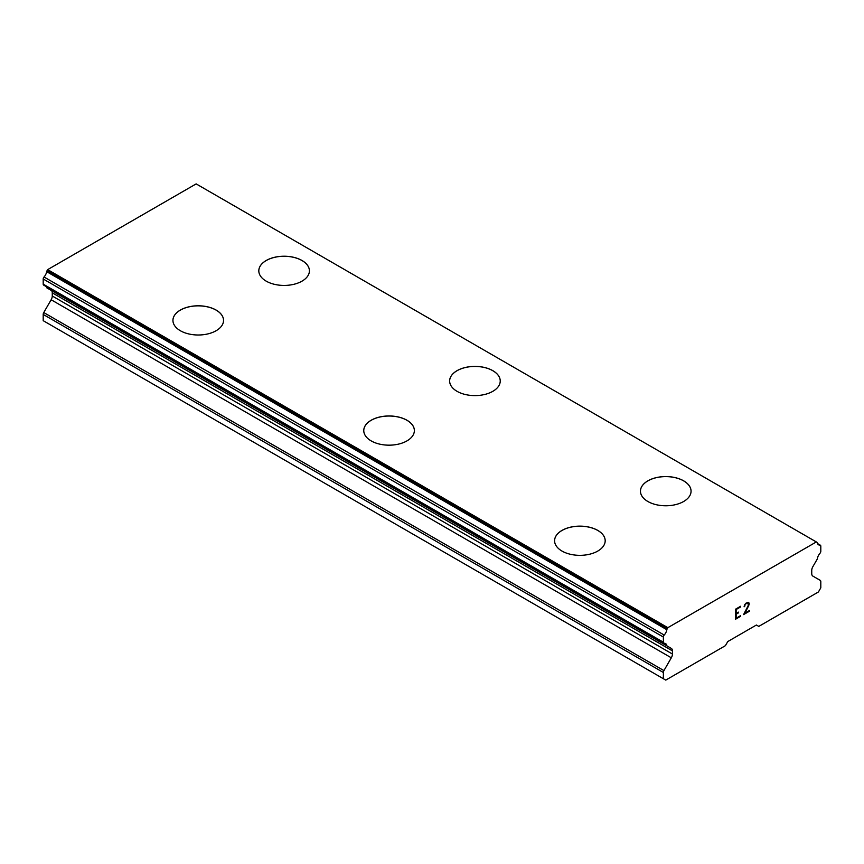 <?xml version="1.0" encoding="UTF-8"?>
<svg xmlns="http://www.w3.org/2000/svg" width="864" height="864" viewBox="0 0 864 864"><rect width="100%" height="100%" fill="white"/><g stroke="black" fill="none" stroke-linecap="round" stroke-linejoin="round"><path stroke-width="1.3" d="M258.811 270.853A25.304 14.602 180 0 1 274.45 257.375A25.304 14.602 180 0 1 302 260.55A25.304 14.602 180 0 1 309.409 270.853M302 260.496A25.304 14.602 180 0 1 309.409 270.821A25.304 14.602 180 0 1 293.792 284.321A25.304 14.602 180 0 1 266.22 281.156A25.304 14.602 180 0 1 258.811 270.821A25.304 14.602 180 0 1 274.428 257.332A25.304 14.602 180 0 1 302 260.496M449.636 381.024A25.304 14.602 180 0 1 465.275 367.546A25.304 14.602 180 0 1 492.826 370.721A25.304 14.602 180 0 1 500.234 381.024M492.826 370.667A25.304 14.602 180 0 1 500.234 380.992A25.304 14.602 180 0 1 484.618 394.492A25.304 14.602 180 0 1 457.045 391.327A25.304 14.602 180 0 1 449.636 380.992A25.304 14.602 180 0 1 465.253 367.502A25.304 14.602 180 0 1 492.826 370.667M683.651 480.892A25.304 14.602 180 0 1 691.06 491.195A25.304 14.602 180 0 1 675.443 504.662A25.304 14.602 180 0 1 647.87 501.498A25.304 14.602 180 0 1 640.462 491.162A25.304 14.602 180 0 1 656.1 477.716A25.304 14.602 180 0 1 683.651 480.892M640.462 491.162A25.304 14.602 180 0 1 656.078 477.673A25.304 14.602 180 0 1 683.651 480.838A25.304 14.602 180 0 1 691.06 491.162M172.94 320.425A25.304 14.602 180 0 1 188.579 306.958A25.304 14.602 180 0 1 216.13 310.133A25.304 14.602 180 0 1 223.538 320.425M216.13 310.068A25.304 14.602 180 0 1 223.538 320.404A25.304 14.602 180 0 1 207.922 333.893A25.304 14.602 180 0 1 180.349 330.728A25.304 14.602 180 0 1 172.94 320.404A25.304 14.602 180 0 1 188.557 306.904A25.304 14.602 180 0 1 216.13 310.068M406.955 420.304A25.304 14.602 180 0 1 414.364 430.596A25.304 14.602 180 0 1 398.747 444.064A25.304 14.602 180 0 1 371.174 440.899A25.304 14.602 180 0 1 363.766 430.574A25.304 14.602 180 0 1 379.404 417.128A25.304 14.602 180 0 1 406.955 420.304M363.766 430.574A25.304 14.602 180 0 1 379.382 417.074A25.304 14.602 180 0 1 406.955 420.239A25.304 14.602 180 0 1 414.364 430.574M597.78 530.464A25.304 14.602 180 0 1 605.189 540.767A25.304 14.602 180 0 1 589.572 554.234A25.304 14.602 180 0 1 562 551.07A25.304 14.602 180 0 1 554.591 540.745A25.304 14.602 180 0 1 570.229 527.299A25.304 14.602 180 0 1 597.78 530.464M554.591 540.745A25.304 14.602 180 0 1 570.208 527.245A25.304 14.602 180 0 1 597.78 530.41A25.304 14.602 180 0 1 605.189 540.745M736.15 609.509L736.15 613.526L736.139 609.509L740.61 606.269L740.621 606.938L736.15 609.509M736.15 613.526L738.59 612.122L738.59 612.792L738.569 612.133M738.59 612.792L736.15 614.196L738.569 612.781M736.15 614.196L736.15 618.214L736.139 614.196M736.15 618.214L740.621 615.632L740.621 616.302L740.61 615.643M735.577 619.207L740.61 616.302L735.577 619.218L735.577 609.174L740.621 606.269M745.07 604.811L744.692 606.463L744.098 606.798L744.509 604.984L745.794 603.277L748.31 602.316L749.153 603.288L748.721 602.543M749.153 603.288L749.153 604.282L749.142 603.288M749.153 604.282L748.732 605.491L749.142 604.282M748.732 605.491L747.49 608.083L748.721 605.48M747.511 608.083L744.811 613.224L747.49 608.083M744.811 613.224L749.552 610.481L749.552 611.15L749.542 610.492M744.692 606.463L745.06 604.8M744.098 606.787L744.671 606.452M747.414 603.018L745.837 603.925L747.414 603.018M748.181 603.018L748.17 605.696L743.58 614.596L749.542 611.14M749.552 611.15L743.58 614.596M671.317 657.806A5.4 3.121 -60 0 0 672.44 654.048L672.44 650.884A5.4 3.121 -60 0 0 671.317 648.41L667.246 646.056A2.02 1.166 -60 0 1 667.148 646.013A2.02 1.166 -60 0 1 666.76 645.408A6.75 3.899 -60 0 0 665.496 643.54A6.75 3.899 -60 0 0 664.189 643.226A2.02 1.166 -60 0 1 663.79 643.129A2.02 1.166 -60 0 1 663.368 642.211L663.368 637.038A2.02 1.166 -60 0 1 664.2 635.051A6.75 3.899 -60 0 0 666.857 629.726A2.02 1.166 -60 0 1 667.246 628.711L667.84 627.674L816.329 541.944L816.923 542.29A2.02 1.166 -60 0 1 817.312 542.873A6.75 3.899 -60 0 0 818.586 544.806A6.75 3.899 -60 0 0 819.968 545.119A2.02 1.166 -60 0 1 820.379 545.216A2.02 1.166 -60 0 1 820.8 546.145L820.8 551.318A2.02 1.166 -60 0 1 819.99 553.273A6.75 3.899 -60 0 0 817.409 558.436A2.02 1.166 -60 0 1 816.923 559.645L812.851 566.698A5.4 3.121 -60 0 0 811.739 570.456L811.739 573.62A5.4 3.121 -60 0 0 812.851 576.094L820.238 580.36A2.7 1.555 -60 0 1 820.8 581.591L820.8 587.844L818.413 591.97L758.786 626.4L756.4 625.018L727.78 641.552L725.393 645.678L665.755 680.108L663.368 678.726L663.368 672.484A2.7 1.555 -60 0 1 663.93 670.604L671.317 657.806L51.149 299.754L43.762 312.552A2.7 1.555 120 0 0 43.2 314.431L43.2 320.674L663.368 678.726M51.289 290.444A5.4 3.121 -60 0 1 52.261 292.831L52.261 295.996A5.4 3.121 -60 0 1 51.149 299.754M46.354 286.654A6.75 3.899 -60 0 1 46.591 287.356A2.02 1.166 120 0 0 46.98 287.96A2.02 1.166 120 0 0 47.077 288.004L667.062 645.959M816.329 541.944L196.16 183.892L47.671 269.622L47.077 270.659A2.02 1.166 120 0 0 46.688 271.674A6.75 3.899 -60 0 1 44.032 276.998A2.02 1.166 120 0 0 43.2 278.986L43.2 284.148A2.02 1.166 120 0 0 43.621 285.077L663.79 643.129M667.84 627.674L47.671 269.622M666.76 645.408L46.591 287.356M671.317 648.41L667.246 646.056L671.317 648.41M819.968 545.119L817.625 543.769M667.246 628.711L47.077 270.659M666.857 629.726L46.688 271.674M664.2 635.051L44.032 276.998M663.368 637.038L43.2 278.986M663.368 642.211L43.2 284.148M672.44 650.884L52.261 292.831M672.44 654.048L52.261 295.996M663.93 670.604L43.762 312.552M663.368 672.484L43.2 314.431M820.379 545.216L817.538 543.575M667.148 646.013L46.98 287.96"/></g></svg>
